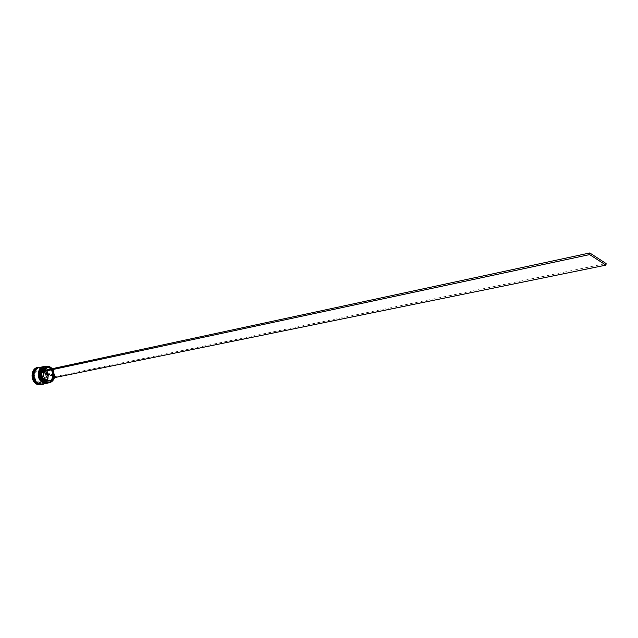 <?xml version="1.0" encoding="UTF-8"?>
<svg xmlns="http://www.w3.org/2000/svg" width="638" height="638" viewBox="0 0 638 638"><rect width="100%" height="100%" fill="white"/><g stroke="black" fill="none" stroke-linecap="round" stroke-linejoin="round"><path stroke-width="0.48" stroke-dasharray="3.19 2.39" d="M40.545 371.212L40.274 372.281M44.867 382.369C37.945 380.184 38.057 367.719 44.987 366.619L48.648 366.914C55.578 369.179 55.362 381.668 48.36 382.672L44.867 382.369C53.632 386.046 57.524 369.92 48.648 366.914C39.907 363.11 35.872 379.395 44.867 382.369M48.584 382.959C55.865 381.907 56.088 368.939 48.887 366.579L45.083 366.268M44.038 382.537C37.116 380.352 37.235 367.903 44.166 366.802L47.818 367.097C54.748 369.362 54.533 381.835 47.523 382.84L44.038 382.537C52.794 386.205 56.686 370.096 47.818 367.097C39.085 363.293 35.042 379.562 44.038 382.537M47.89 383.095C55.067 381.899 55.179 369.091 48.057 366.762L44.397 366.419M38.607 367.695L42.403 367.998C49.573 370.327 49.341 383.207 42.084 384.251M40.904 367.185L42.252 367.56C48.935 372.329 49.652 377.744 44.389 383.797M44.477 382.449C37.554 380.264 37.674 367.799 44.604 366.698L48.265 367.002C55.187 369.266 54.972 381.747 47.97 382.752L44.477 382.449C35.481 379.474 39.524 363.197 48.265 367.002C57.133 370 53.241 386.118 44.477 382.449M44.612 366.371L48.336 366.698C55.49 369.043 55.331 381.915 48.113 383.047M43.647 382.617C36.733 380.431 36.852 367.982 43.775 366.882L47.435 367.185C54.358 369.442 54.142 381.907 47.14 382.92L43.647 382.617C34.659 379.642 38.703 363.381 47.435 367.185C56.303 370.184 52.404 386.277 43.647 382.617M43.783 366.555L47.507 366.882C54.653 369.219 54.493 382.082 47.276 383.215M39.428 367.512L43.217 367.823C50.394 370.152 50.163 383.047 42.905 384.092M39.293 367.544L42.945 367.879C50.051 370.192 49.923 382.928 42.762 384.116M38.025 367.281L41.869 367.647C49.389 370.096 49.285 383.55 41.709 384.866M39.58 369.155L43.472 370.973L39.58 369.155L41.925 369.514L44.022 370.853M54.724 376.803L53.329 377.09L51.694 379.746L49.102 381.109M53.329 377.09L51.263 380.615M48.48 367.336C52.348 368.796 54.094 371.787 53.736 376.316L54.629 376.651L54.389 377.656L53.496 377.313M35.529 379.801L34.986 379.921L33.822 374.745L34.364 374.634L35.529 379.801L34.364 374.634M41.087 382.8L36.621 381.125M45.848 378.972L42.579 382.449M45.099 372.169L44.548 372.289L45.713 377.425L46.255 377.313L45.099 372.169L46.255 377.313M34.986 379.921L33.822 374.745M40.537 382.912L36.079 381.237M45.306 379.084L42.028 382.561M44.548 372.289L45.713 377.425M39.038 369.274L43.472 370.973M54.485 377.696L54.573 372.983L52.404 368.652M40.425 371.236L41.43 371.619L41.669 370.965M34.452 381.723L32.562 373.358L37.905 367.759L45.083 370.503L46.949 378.805L41.661 384.419L34.452 381.723L34.994 381.612L33.104 373.238L32.562 373.358M52.46 368.644C54.629 371.316 55.283 374.323 54.429 377.672M33.104 373.238L38.447 367.64L45.625 370.383L47.499 378.693L42.212 384.315L34.994 381.612M42.212 384.315L41.661 384.419M47.499 378.693L46.949 378.805M45.625 370.383L45.083 370.503M38.447 367.64L37.905 367.759M34.779 372.959L38.081 369.498M34.237 373.078L37.538 369.617M41.43 371.619L42.156 371.731L42.547 370.782M46.295 367.751C51.192 367.719 53.616 370.495 53.568 376.085L53.736 376.316M42.156 371.731L43.544 371.436L43.934 370.479M52.372 368.66C54.461 370.526 55.331 372.911 54.964 375.798L53.568 376.085M43.544 371.436L54.964 375.798M54.732 376.691L606.1 263.534M44.915 366.308L48.56 366.651C55.665 368.979 55.578 381.763 48.416 382.991C55.626 381.723 55.721 369.027 48.616 366.667L44.915 366.308M48.225 383.031C55.482 381.955 55.681 369.011 48.504 366.667L44.724 366.348M44.094 366.491L47.73 366.834C54.836 369.155 54.74 381.931 47.587 383.151C54.788 381.891 54.892 369.203 47.786 366.842L44.094 366.491M47.387 383.191C54.645 382.122 54.852 369.195 47.675 366.85L43.894 366.531M38.144 367.943L42.937 367.927C50.625 370.431 49.469 384.403 41.558 384.212M39.301 383.725C48.321 387.489 52.34 370.941 43.209 367.871C34.213 363.963 30.042 380.679 39.301 383.725M42.961 368.142L39.365 367.855C31.469 370.128 33.168 381.46 39.277 383.518L42.706 383.805C49.612 382.888 49.892 370.351 42.961 368.142"/><path stroke-width="0.96" d="M52.404 368.652L49.421 366.555C45.282 365.399 42.323 366.946 40.545 371.212M54.429 377.672C53.488 380.503 51.702 382.226 49.086 382.856L45.457 382.545C38.264 380.264 38.384 367.305 45.585 366.156L49.389 366.467L52.46 368.644M40.274 372.281C39.787 377.09 41.542 380.471 45.537 382.433C49.724 383.55 52.667 381.955 54.382 377.656L605.956 265.129L589.624 254.586L589.783 252.967L40.425 371.236L40.17 372.241L43.296 372.448L54.724 376.803L53.68 378.812L51.686 380.431L47.579 380.583C44.373 379.02 42.945 376.308 43.296 372.448M45.585 366.156L45.083 366.268C37.881 367.416 37.77 380.368 44.955 382.64L49.086 382.856M44.397 366.419L44.253 366.451C37.06 367.6 36.94 380.535 44.126 382.808L47.89 383.095M42.762 384.116L38.471 383.94C31.31 381.691 31.437 368.836 38.607 367.695L39.293 367.544M44.389 383.797L41.901 384.826L38.073 384.499C30.465 382.114 30.6 368.453 38.216 367.241L40.904 367.185M48.113 383.047L44.405 382.752C37.211 380.479 37.331 367.536 44.532 366.387L44.612 366.371M47.276 383.215L43.575 382.92C36.39 380.655 36.51 367.719 43.703 366.571L43.783 366.555M47.196 383.231L42.905 384.092L39.293 383.781C32.123 381.524 32.251 368.66 39.428 367.512L43.703 366.571M42.626 384.14L39.014 383.837C31.852 381.58 31.98 368.716 39.157 367.576M41.709 384.866L37.698 384.57C30.09 382.186 30.217 368.541 37.833 367.321L38.025 367.281M50.49 380.83L46.183 380.862C42.985 379.299 41.558 376.595 41.909 372.744M51.263 380.615L45.784 381.42C42.315 379.73 40.784 376.795 41.183 372.624M41.669 370.965C43.161 367.99 45.426 366.778 48.48 367.336M42.547 370.782L46.295 367.751L47.683 367.448L52.372 368.66M43.934 370.479L47.683 367.448M40.17 372.241L589.624 254.586M605.956 265.129L606.1 263.534L589.783 252.967M44.628 382.712C37.435 380.439 37.554 367.488 44.756 366.34L44.7 366.356C37.498 367.496 37.379 380.447 44.572 382.72L48.225 383.031L44.628 382.712M43.799 382.872C36.613 380.607 36.733 367.671 43.926 366.523L43.87 366.539C36.677 367.679 36.557 380.615 43.743 382.888L47.419 383.191L43.799 382.872M43.894 366.531L43.87 366.539C36.629 367.727 36.502 380.575 43.679 382.872L47.364 383.199M41.558 384.212L39.03 383.781C32.442 381.707 31.804 370.104 38.144 367.943M44.508 382.712C37.331 380.4 37.451 367.544 44.7 366.356L44.756 366.34M44.54 382.72L48.193 383.031"/></g></svg>
